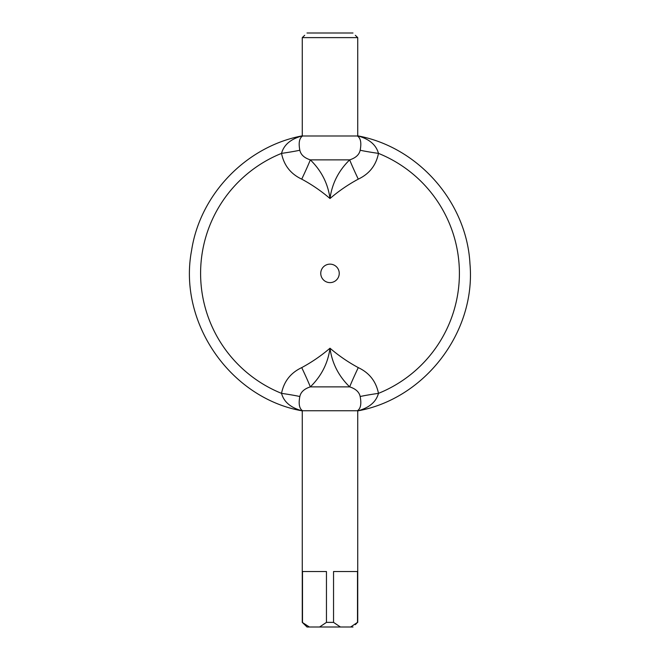 <?xml version="1.0" encoding="UTF-8"?>
<svg xmlns="http://www.w3.org/2000/svg" width="660" height="660" viewBox="0 0 660 660"><rect width="100%" height="100%" fill="white"/><g stroke="black" fill="none" stroke-linecap="round" stroke-linejoin="round"><path stroke-width="0.99" d="M301.727 367.612A23.116 0.891 -115.3 0 1 310.324 386.875C321.395 376.084 327.954 363.198 330 348.224C332.046 363.198 338.605 376.084 349.676 386.875A23.116 0.891 115.3 0 1 358.273 367.612C348.183 362.175 338.762 355.715 330 348.224C321.238 355.715 311.817 362.175 301.727 367.612C290.647 372.85 283.915 381.43 281.531 393.36C283.866 401.957 290.779 407.789 302.28 410.875L302.28 410.875C230.15 398.186 177.837 322.311 191.598 250.379C200.17 194.155 246.361 146.347 302.272 135.844L302.263 37.62L357.736 37.62L357.736 135.844C418.275 147.031 466.744 202.273 469.961 263.761C476.083 331.84 425.032 398.788 357.728 410.899C369.221 407.789 376.134 401.957 378.469 393.36L378.46 393.385M360.162 396.52C361.589 403.928 360.665 408.672 357.398 410.743L302.602 410.743C299.335 408.664 298.411 403.928 299.838 396.52C300.778 392.04 304.268 388.831 310.324 386.875L349.676 386.875C355.732 388.831 359.221 392.04 360.162 396.52A23.116 1.295 171.9 0 1 378.469 393.36C376.084 381.43 369.352 372.85 358.273 367.612M302.28 135.877L302.28 135.877C290.779 138.955 283.866 144.796 281.531 153.384C283.948 165.355 290.68 173.935 301.727 179.14C311.817 184.569 321.238 191.029 330 198.52C338.762 191.029 348.183 184.569 358.273 179.14C369.352 173.902 376.084 165.313 378.469 153.384C376.134 144.796 369.221 138.955 357.72 135.877L357.72 135.877M299.838 396.52A23.116 1.295 -171.9 0 0 281.531 393.36A129.41 129.41 0 0 1 281.531 153.384L281.531 153.376A23.116 1.295 171.9 0 0 299.838 150.232C298.411 142.824 299.335 138.08 302.602 136.001L357.398 136.001C360.665 138.08 361.589 142.824 360.162 150.232C359.221 154.704 355.732 157.921 349.676 159.868C338.605 170.66 332.046 183.546 330 198.52C327.954 183.546 321.395 170.66 310.324 159.868C304.285 157.93 300.795 154.72 299.838 150.232M301.727 179.14A23.116 0.891 115.3 0 0 310.324 159.868L349.676 159.868A23.116 0.891 64.7 0 0 358.273 179.14M378.469 393.36A129.41 129.41 0 0 0 378.469 153.384A23.116 1.295 8.1 0 1 360.162 150.232M302.602 410.743L357.398 410.743M357.736 37.62L355.319 35.31M304.681 35.31L302.263 37.62M353.001 33L306.999 33M355.319 624.69L357.505 622.38L350.633 627L353.001 627M306.999 627L304.681 624.69L306.999 627L309.367 627L302.263 622.38L302.263 410.875M302.263 622.38L304.681 624.69M309.367 627L350.633 627M340.42 627L333.548 622.38L326.452 622.38L319.58 627M302.495 622.38L302.495 571.527L326.452 571.527L326.452 622.38M333.548 622.38L333.548 571.527L357.505 571.527L357.505 622.38M330 282.62A9.248 9.248 0 0 0 338.002 268.752A9.248 9.248 0 0 0 321.998 268.752A9.248 9.248 0 0 0 330 282.62M357.736 622.38L357.736 410.875"/></g></svg>
